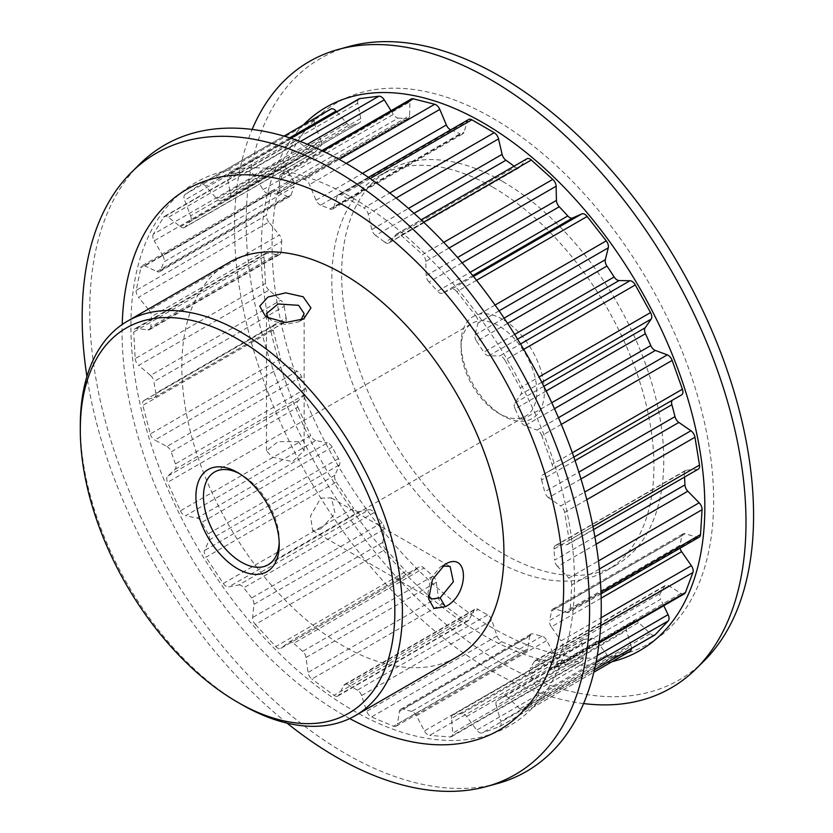 <?xml version="1.0" encoding="UTF-8"?>
<svg xmlns="http://www.w3.org/2000/svg" width="833" height="833" viewBox="0 0 833 833"><rect width="100%" height="100%" fill="white"/><g stroke="black" fill="none" stroke-linecap="round" stroke-linejoin="round"><path stroke-width="0.62" stroke-dasharray="4.17 3.12" d="M442.583 565.982L440.188 567.086L430.703 578.55L427.985 592.669L428.526 595.335M268.32 317.852L271.985 320.695L285.292 324.474L298.62 321.882L300.775 320.351M432.983 576.113L302.681 651.344A6.425 3.707 60 0 1 306.034 657.518L308.012 672.481A6.425 3.707 -120 0 0 311.875 679.051L442.177 603.831A6.425 3.707 60 0 1 438.304 597.251L436.336 582.288A6.425 3.707 -120 0 0 432.983 576.113A285.834 165.028 60 0 1 424.039 568.054A6.425 3.707 -120 0 0 422.706 567.065A6.425 3.707 -120 0 0 419.499 566.742A6.425 3.707 -120 0 0 419.259 566.898L288.957 642.128L281.054 648.189L411.356 572.969L419.259 566.898M288.957 642.128A6.425 3.707 60 0 1 289.197 641.972A6.425 3.707 60 0 1 292.404 642.285A6.425 3.707 60 0 1 293.737 643.284L424.039 568.054M507.589 323.412L476.643 341.28A6.425 3.707 60 0 1 475.018 334.918L477.986 323.037A6.425 3.707 -120 0 0 478.121 321.84A6.425 3.707 -120 0 0 475.935 316.092L495.062 305.055M382.003 522.707L251.701 597.938A6.425 3.707 60 0 1 253.95 604.352L252.618 617.513A6.425 3.707 -120 0 0 255.325 624.458L385.627 549.239A6.425 3.707 60 0 1 382.92 542.283L384.252 529.122A6.425 3.707 -120 0 0 382.003 522.707A285.834 165.028 60 0 1 374.069 512.555A6.425 3.707 -120 0 0 371.612 510.306A6.425 3.707 -120 0 0 369.092 509.734L238.79 584.964L228.7 586.911L359.002 511.681L369.092 509.734M238.79 584.964A6.425 3.707 60 0 1 241.31 585.537A6.425 3.707 60 0 1 243.767 587.775L374.069 512.555M546.167 391.021L515.127 408.941A6.425 3.707 60 0 1 514.836 403.037L520.854 394.363A6.425 3.707 -120 0 0 521.458 392.104A6.425 3.707 -120 0 0 520.24 387.814L539.045 376.953M575.062 460.607L541.565 479.954A6.425 3.707 60 0 1 542.595 474.966L551.269 470.114A6.425 3.707 -120 0 0 551.29 470.093A6.425 3.707 -120 0 0 552.623 467.157A6.425 3.707 -120 0 0 552.112 464.45L572.323 452.777M338.521 458.629L208.219 533.859A6.425 3.707 60 0 1 209.177 540.055L204.647 550.426A6.425 3.707 -120 0 0 205.99 557.235L336.293 482.005A6.425 3.707 60 0 1 334.949 475.195L339.479 464.824A6.425 3.707 -120 0 0 338.521 458.629A285.834 165.028 60 0 1 332.18 447.134A6.425 3.707 -120 0 0 328.785 443.416A6.425 3.707 -120 0 0 327.379 442.864L197.077 518.095L185.54 515.773L315.842 440.542L327.379 442.864M197.077 518.095A6.425 3.707 60 0 1 198.483 518.647A6.425 3.707 60 0 1 201.878 522.364L332.18 447.134M305.753 388.647L175.451 463.877A6.425 3.707 60 0 1 175.065 469.375L167.662 476.195A6.425 3.707 -120 0 0 167.548 482.359L297.85 407.139A6.425 3.707 60 0 1 297.964 400.965L305.367 394.144A6.425 3.707 -120 0 0 305.753 388.647A285.834 165.028 60 0 1 301.473 376.651A6.425 3.707 -120 0 0 297.391 371.351A6.425 3.707 -120 0 0 297.204 371.247L166.902 446.478L154.782 440.063L285.084 364.833L297.204 371.247M166.902 446.478A6.425 3.707 60 0 1 167.089 446.582A6.425 3.707 60 0 1 171.171 451.882L301.473 376.651M654.832 634.975A6.425 3.707 60 0 1 651.614 634.663A6.425 3.707 60 0 1 650.209 633.59L638.672 622.584A6.425 3.707 -120 0 0 637.266 621.512A6.425 3.707 -120 0 0 634.048 621.199A6.425 3.707 -120 0 0 633.871 621.314A285.834 165.028 60 0 1 627.53 625.489A6.425 3.707 -120 0 0 626.562 630.571L496.26 705.79L500.8 721.409L631.102 646.179L626.562 630.571M633.871 621.314L503.569 696.544A6.425 3.707 60 0 1 503.746 696.43A6.425 3.707 60 0 1 506.964 696.742A6.425 3.707 60 0 1 508.369 697.815L519.907 708.821A6.425 3.707 -120 0 0 521.312 709.883A6.425 3.707 -120 0 0 524.53 710.205A6.425 3.707 -120 0 0 525.029 709.81L594.45 669.732M542.012 636.173L411.71 711.392A6.425 3.707 60 0 1 413.033 711.934A6.425 3.707 60 0 1 416.49 715.755L424.393 730.947A6.425 3.707 -120 0 0 427.839 734.768A6.425 3.707 -120 0 0 429.651 735.383L559.953 660.153A6.425 3.707 60 0 1 558.141 659.538A6.425 3.707 60 0 1 554.695 655.717L546.781 640.525A6.425 3.707 -120 0 0 543.335 636.704A6.425 3.707 -120 0 0 542.012 636.173A285.834 165.028 60 0 1 533.068 633.903A6.425 3.707 -120 0 0 530.975 634.069A6.425 3.707 -120 0 0 529.705 636.193L399.403 711.424L397.435 724.106L527.737 648.876L529.705 636.193M487.669 614.889L357.367 690.12A6.425 3.707 60 0 1 357.472 690.182A6.425 3.707 60 0 1 361.595 695.586L366.718 711.247A6.425 3.707 -120 0 0 371.456 716.963L501.758 641.733A6.425 3.707 60 0 1 497.02 636.016L491.886 620.356A6.425 3.707 -120 0 0 487.774 614.952A6.425 3.707 -120 0 0 487.669 614.889A285.834 165.028 60 0 1 478.381 609.527A6.425 3.707 -120 0 0 478.277 609.464A6.425 3.707 -120 0 0 475.06 609.152A6.425 3.707 -120 0 0 474.154 610.12L343.852 685.351L338.729 695.086L469.031 619.856L474.154 610.12M343.852 685.351A6.425 3.707 60 0 1 344.758 684.382A6.425 3.707 60 0 1 347.975 684.695A6.425 3.707 60 0 1 348.079 684.757L478.381 609.527M423.633 222.182L401.006 235.25A6.425 3.707 -120 0 0 399.778 234.344A6.425 3.707 -120 0 0 396.56 234.031A6.425 3.707 -120 0 0 395.956 234.542L389.375 242.518A6.425 3.707 60 0 1 388.772 243.038A6.425 3.707 60 0 1 384.836 242.236L515.138 167.006A6.425 3.707 -120 0 0 519.074 167.808A6.425 3.707 -120 0 0 519.677 167.287L526.258 159.311A6.425 3.707 60 0 1 526.862 158.801M153.334 234.208A6.425 3.707 -120 0 0 152.824 236.333A6.425 3.707 -120 0 0 154.178 240.852L284.48 165.632A6.425 3.707 60 0 1 283.126 161.102A6.425 3.707 60 0 1 283.636 158.988L153.334 234.208L163.601 217.257L293.903 142.026L283.636 158.988M591.982 638.359L461.68 713.589A6.425 3.707 60 0 1 464.127 714.183A6.425 3.707 60 0 1 466.647 716.515L476.747 730.114A6.425 3.707 -120 0 0 482.14 732.936L612.442 657.706A6.425 3.707 60 0 1 607.049 654.884L596.949 641.285A6.425 3.707 -120 0 0 594.429 638.953A6.425 3.707 -120 0 0 591.982 638.359A285.834 165.028 60 0 1 584.048 639.359A6.425 3.707 -120 0 0 583.1 639.64A6.425 3.707 -120 0 0 581.798 643.18L451.496 718.41L452.829 733.102L583.131 657.872L581.798 643.18M684.372 593.825A6.425 3.707 60 0 1 680.967 593.398L668.847 585.818A6.425 3.707 -120 0 0 668.649 585.703A6.425 3.707 -120 0 0 665.442 585.38A6.425 3.707 -120 0 0 664.567 586.286A285.834 165.028 60 0 1 660.298 593.335A6.425 3.707 -120 0 0 660.684 599.291L530.382 674.511L537.785 689.891L597.282 655.54M664.567 586.286L534.265 661.517A6.425 3.707 60 0 1 535.14 660.611A6.425 3.707 60 0 1 538.347 660.933A6.425 3.707 60 0 1 538.545 661.038L550.665 668.628A6.425 3.707 -120 0 0 554.07 669.055A6.425 3.707 -120 0 0 555.132 667.722L599.187 642.295M502.716 319.403A58.924 34.018 -120 0 0 461.055 343.456A58.924 34.018 -120 0 0 502.716 415.625L502.716 415.625A58.924 34.018 -120 0 0 544.386 391.572A58.924 34.018 -120 0 0 502.716 319.403M498.936 413.439L502.716 415.625L498.936 413.439A53.572 30.925 60 0 1 461.055 347.83A53.572 30.925 60 0 1 472.144 323.308A53.572 30.925 60 0 1 498.936 325.963A53.572 30.925 60 0 1 533.922 373.163A53.572 30.925 60 0 1 525.717 416.094A53.572 30.925 60 0 1 498.936 413.439M279.19 542.387A53.572 30.925 -120 0 0 279.242 540.273A53.572 30.925 -120 0 0 241.362 474.675L237.572 472.488L241.362 474.675A53.572 30.925 -120 0 0 239.508 473.654M298.62 441.615L278.118 441.615L266.466 450.674L271.985 456.994L292.466 461.721L304.128 450.674L298.62 441.615M320.757 528.893L335.126 513.524L331.409 497.915L320.757 498.134L310.532 515.887L312.573 530.538L320.757 528.893M502.716 181.542A227.773 131.499 60 0 1 651.521 382.253A227.773 131.499 60 0 1 616.607 564.774A227.773 131.499 60 0 1 502.716 553.487A227.773 131.499 60 0 1 353.921 352.776A227.773 131.499 60 0 1 388.834 170.255A227.773 131.499 60 0 1 502.716 181.542M492.876 187.227A227.773 131.499 60 0 1 641.67 387.939A227.773 131.499 60 0 1 606.757 570.459A227.773 131.499 60 0 1 492.876 559.172A227.773 131.499 60 0 1 344.071 358.461A227.773 131.499 60 0 1 378.984 175.94A227.773 131.499 60 0 1 492.876 187.227M228.992 262.541A227.773 131.499 -120 0 0 194.079 445.061A227.773 131.499 -120 0 0 342.873 645.773A227.773 131.499 -120 0 0 456.755 657.06M704.187 660.788A358.794 207.146 60 0 1 499.873 662.11A358.794 207.146 60 0 1 258.824 321.382A358.794 207.146 60 0 1 349.475 46.398M492.876 628.134A312.229 180.272 60 0 1 272.089 245.735A312.229 180.272 60 0 1 492.876 118.265A312.229 180.272 60 0 1 713.652 500.664A312.229 180.272 60 0 1 492.876 628.134M583.61 703.562A361.689 208.823 60 0 1 490.241 670.044A361.689 208.823 60 0 1 252.139 129.438M611.974 661.735A313.697 181.115 60 0 1 483.025 635.017A313.697 181.115 60 0 1 285.448 381.233A313.697 181.115 60 0 1 303.41 124.898M352.723 197.983A313.697 181.115 60 0 1 574.541 582.173A313.697 181.115 60 0 1 352.723 710.247A313.697 181.115 60 0 1 130.906 326.047A313.697 181.115 60 0 1 352.723 197.983M497.114 783.645A361.689 208.823 60 0 1 345.508 753.594A361.689 208.823 60 0 1 117.266 459.764A361.689 208.823 60 0 1 139.538 164.299M287.031 723.117A358.794 207.146 60 0 1 86.913 376.495M349.714 718.567A312.229 180.272 60 0 1 342.873 714.735A312.229 180.272 60 0 1 122.201 324.495M476.643 341.28A285.834 165.028 60 0 1 483.848 352.213L514.648 334.418M391.021 110.695L393.343 114.402A6.425 3.707 -120 0 0 398.257 118.078L267.955 193.308A285.834 165.028 60 0 1 276.483 193.954L406.775 118.723A6.425 3.707 -120 0 0 408.274 118.442A6.425 3.707 -120 0 0 409.607 115.631L279.305 190.861L279.628 177.044L409.93 101.813L409.607 115.631M398.257 118.078A285.834 165.028 60 0 1 406.775 118.723M461.68 713.589A285.834 165.028 60 0 1 453.746 714.579L584.048 639.359M293.903 142.026A6.425 3.707 60 0 1 294.726 141.204A6.425 3.707 60 0 1 298.745 142.068L310.688 151.45A6.425 3.707 -120 0 0 314.707 152.324A6.425 3.707 -120 0 0 315.259 151.856L184.968 227.086A285.834 165.028 60 0 1 190.32 221.422L320.622 146.192A6.425 3.707 -120 0 0 320.913 140.621L190.611 215.851L184.582 200.212L314.884 124.981L320.913 140.621M315.259 151.856A285.834 165.028 60 0 1 320.622 146.192M698.262 469.156A6.425 3.707 60 0 1 697.252 469.448L686.631 470.093A6.425 3.707 -120 0 0 685.611 470.385A6.425 3.707 -120 0 0 684.299 473.821A285.834 165.028 60 0 1 684.528 477.08M684.299 473.821L553.997 549.051A285.834 165.028 60 0 1 554.632 560.109L594.908 536.858M699.21 537.15A6.425 3.707 60 0 1 697.044 537.295L685.236 533.693A6.425 3.707 -120 0 0 683.06 533.838A6.425 3.707 -120 0 0 681.81 535.869A285.834 165.028 60 0 1 679.915 545.282A6.425 3.707 -120 0 0 680.04 548.229M681.81 535.869L551.508 611.099A285.834 165.028 60 0 1 549.613 620.512L679.915 545.282M336.667 111.737L346.965 123.451A6.425 3.707 -120 0 0 351.901 125.575L221.599 200.805A285.834 165.028 60 0 1 228.804 198.192L359.106 122.961A6.425 3.707 -120 0 0 359.533 122.774A6.425 3.707 -120 0 0 360.731 118.473L230.429 193.704L227.461 178.408L357.763 103.177L360.731 118.473M351.901 125.575A285.834 165.028 60 0 1 359.106 122.961M155.833 393.166A6.425 3.707 60 0 1 154.615 397.362A6.425 3.707 60 0 1 154.115 397.57L144.401 400.329A6.425 3.707 -120 0 0 143.901 400.538A6.425 3.707 -120 0 0 142.828 405.39L273.13 330.17A6.425 3.707 60 0 1 274.203 325.318A6.425 3.707 60 0 1 274.692 325.109L284.417 322.34A6.425 3.707 -120 0 0 284.917 322.132A6.425 3.707 -120 0 0 286.125 317.935L155.833 393.166A285.834 165.028 60 0 1 153.938 381.566L284.24 306.336A6.425 3.707 -120 0 0 280.815 300.203L150.513 375.433L138.705 365.395L269.007 290.165L280.815 300.203M286.125 317.935A285.834 165.028 60 0 1 284.24 306.336M514.065 166.184A285.834 165.028 60 0 1 515.138 167.006M414.011 213.3L375.631 235.458A285.834 165.028 60 0 1 384.836 242.236M208.219 533.859A285.834 165.028 60 0 1 201.878 522.364M357.367 690.12A285.834 165.028 60 0 1 348.079 684.757M160.769 270.204A6.425 3.707 60 0 1 159.665 271.641A6.425 3.707 60 0 1 156.885 271.548L144.807 265.904A6.425 3.707 -120 0 0 142.016 265.81A6.425 3.707 -120 0 0 140.787 267.737L271.089 192.506A6.425 3.707 60 0 1 272.318 190.58A6.425 3.707 60 0 1 275.109 190.674L287.187 196.317A6.425 3.707 -120 0 0 289.967 196.411A6.425 3.707 -120 0 0 291.071 194.984L160.769 270.204A285.834 165.028 60 0 1 163.882 261.895L294.184 186.665A6.425 3.707 -120 0 0 293.122 180.449L162.82 255.679L154.178 240.852M291.071 194.984A285.834 165.028 60 0 1 294.184 186.665M450.715 129.844A6.425 3.707 -120 0 0 450.903 129.927L320.611 205.147A285.834 165.028 60 0 1 329.806 209L460.108 133.769A6.425 3.707 -120 0 0 462.804 133.832A6.425 3.707 -120 0 0 463.939 132.322L333.637 207.552L337.219 196.234L467.521 121.004L463.939 132.322M450.903 129.927A285.834 165.028 60 0 1 460.108 133.769M534.265 661.517A285.834 165.028 60 0 1 529.996 668.566L660.298 593.335M411.71 711.392A285.834 165.028 60 0 1 402.766 709.122L533.068 633.903M541.565 479.954A285.834 165.028 60 0 1 544.678 491.855L578.852 472.124M302.681 651.344A285.834 165.028 60 0 1 293.737 643.284M150.815 326.973A6.425 3.707 60 0 1 149.482 329.681A6.425 3.707 60 0 1 147.91 329.951L136.581 328.452A6.425 3.707 -120 0 0 135.008 328.733A6.425 3.707 -120 0 0 133.686 332.034L263.988 256.814A6.425 3.707 60 0 1 265.31 253.503A6.425 3.707 60 0 1 266.883 253.232L278.212 254.721A6.425 3.707 -120 0 0 279.784 254.45A6.425 3.707 -120 0 0 281.117 251.743L150.815 326.973A285.834 165.028 60 0 1 151.45 316.634L281.741 241.403A6.425 3.707 -120 0 0 279.419 234.989L149.117 310.22L138.497 297.308L268.799 222.088L279.419 234.989M281.117 251.743A285.834 165.028 60 0 1 281.741 241.403M175.451 463.877A285.834 165.028 60 0 1 171.171 451.882M503.569 696.544A285.834 165.028 60 0 1 497.228 700.72L627.53 625.489M515.127 408.941A285.834 165.028 60 0 1 520.479 420.8L551.758 402.735M462.159 262.822L428.964 281.991A285.834 165.028 60 0 1 437.481 291.175L470.124 272.339M600.666 625.781L562.608 647.751L555.132 667.722M562.608 647.751A6.425 3.707 -120 0 0 561.046 640.889L601.051 617.784M601.176 598.115L551.321 626.895L561.046 640.889M551.321 626.895A6.425 3.707 60 0 1 549.613 620.512M551.508 611.099A6.425 3.707 60 0 1 552.758 609.069A6.425 3.707 60 0 1 554.934 608.923L566.742 612.526A6.425 3.707 -120 0 0 568.918 612.38A6.425 3.707 -120 0 0 570.23 609.787L600.989 592.034M599.375 569.012L571.761 584.953L570.23 609.787M571.761 584.953A6.425 3.707 -120 0 0 568.856 578.029L598.479 560.921M596.136 544.168L557.537 566.45L568.856 578.029M557.537 566.45A6.425 3.707 60 0 1 554.632 560.109M553.997 549.051A6.425 3.707 60 0 1 555.309 545.615A6.425 3.707 60 0 1 556.329 545.323L566.95 544.678A6.425 3.707 -120 0 0 567.96 544.376A6.425 3.707 -120 0 0 569.199 540.315L592.971 526.591M586.796 499.675L564.659 512.462L569.199 540.315M564.659 512.462A6.425 3.707 -120 0 0 560.64 505.985L584.766 492.053M580.976 478.965L548.562 497.676L560.64 505.985M548.562 497.676A6.425 3.707 60 0 1 544.678 491.855M681.571 394.884L542.595 474.966A6.425 3.707 60 0 1 542.616 474.956L672.918 399.725A6.425 3.707 -120 0 0 672.897 399.736A6.425 3.707 -120 0 0 672.314 400.225M561.317 424.393L541.846 435.628L552.112 464.45M541.846 435.628A6.425 3.707 -120 0 0 537.004 430.088L558.464 417.697M554.486 408.691L525.061 425.673L537.004 430.088M525.061 425.673A6.425 3.707 60 0 1 520.479 420.8M523.728 349.36L504.996 360.179L520.24 387.814M504.996 360.179A6.425 3.707 -120 0 0 499.696 355.972L520.51 343.956M517.585 339.156L488.773 355.785L499.696 355.972M488.773 355.785A6.425 3.707 60 0 1 483.848 352.213M476.549 280.325L456.859 291.685L475.935 316.092M456.859 291.685A6.425 3.707 -120 0 0 451.486 289.145L473.467 276.452M472.8 275.629L442.406 293.185L451.486 289.145M442.406 293.185A6.425 3.707 60 0 1 437.481 291.175M428.964 281.991A6.425 3.707 60 0 1 426.132 275.629L457.556 257.491M449.049 248.026L425.809 261.437L426.132 275.629M425.809 261.437A6.425 3.707 -120 0 0 422.498 254.606L443.75 242.341M401.006 235.25L422.498 254.606M375.631 235.458A6.425 3.707 60 0 1 371.81 229.585L368.228 214.133A6.425 3.707 -120 0 0 363.886 207.927L389.782 192.975M370.133 178.543L341.561 195.037L363.886 207.927M341.561 195.037A6.425 3.707 -120 0 0 338.344 194.724A6.425 3.707 -120 0 0 337.219 196.234M333.637 207.552A6.425 3.707 60 0 1 332.502 209.062A6.425 3.707 60 0 1 329.806 209M320.611 205.147A6.425 3.707 60 0 1 316.061 200.191L309.491 184.624A6.425 3.707 -120 0 0 304.441 179.501L339.218 159.415M322.819 151.023L282.949 174.045L304.441 179.501M282.949 174.045A6.425 3.707 -120 0 0 280.96 174.243A6.425 3.707 -120 0 0 279.628 177.044M279.305 190.861A6.425 3.707 60 0 1 277.983 193.662A6.425 3.707 60 0 1 276.483 193.954M267.955 193.308A6.425 3.707 60 0 1 263.041 189.632L253.95 175.097A6.425 3.707 -120 0 0 248.578 171.442L300.38 141.537M291.05 138.288L229.512 173.816L248.578 171.442M229.512 173.816A6.425 3.707 -120 0 0 228.659 174.097A6.425 3.707 -120 0 0 227.461 178.408M230.429 193.704A6.425 3.707 60 0 1 229.231 198.004A6.425 3.707 60 0 1 228.804 198.192M221.599 200.805A6.425 3.707 60 0 1 216.663 198.681L205.751 186.269A6.425 3.707 -120 0 0 200.555 184.28A6.425 3.707 -120 0 0 200.441 184.343L283.991 136.112L200.555 184.28M314.884 124.981A6.425 3.707 60 0 1 315.509 119.161L185.207 194.381L200.441 184.343M185.207 194.381A6.425 3.707 -120 0 0 184.582 200.212M190.611 215.851A6.425 3.707 60 0 1 190.32 221.422M184.968 227.086A6.425 3.707 60 0 1 184.405 227.544A6.425 3.707 60 0 1 180.386 226.68L168.443 217.298A6.425 3.707 -120 0 0 164.424 216.434A6.425 3.707 -120 0 0 163.601 217.257M162.82 255.679A6.425 3.707 60 0 1 163.882 261.895M268.799 222.088A6.425 3.707 60 0 1 266.539 215.122L136.248 290.353L140.787 267.737M136.248 290.353A6.425 3.707 -120 0 0 138.497 297.308M149.117 310.22A6.425 3.707 60 0 1 151.45 316.634M269.007 290.165A6.425 3.707 60 0 1 265.508 283.407L135.206 358.627L133.686 332.034M135.206 358.627A6.425 3.707 -120 0 0 138.705 365.395M150.513 375.433A6.425 3.707 60 0 1 153.938 381.566M285.084 364.833A6.425 3.707 60 0 1 280.606 358.763L150.304 433.993L142.828 405.39M150.304 433.993A6.425 3.707 -120 0 0 154.782 440.063M315.842 440.542A6.425 3.707 60 0 1 310.719 435.628L180.417 510.848L167.548 482.359M180.417 510.848A6.425 3.707 -120 0 0 185.54 515.773M359.002 511.681A6.425 3.707 60 0 1 353.609 508.276L223.306 583.496L205.99 557.235M223.306 583.496A6.425 3.707 -120 0 0 228.7 586.911M251.701 597.938A285.834 165.028 60 0 1 243.767 587.775M411.356 572.969A6.425 3.707 60 0 1 411.117 573.125A6.425 3.707 60 0 1 406.098 571.323L275.796 646.554L255.325 624.458M275.796 646.554A6.425 3.707 -120 0 0 280.815 648.355A6.425 3.707 -120 0 0 281.054 648.189M469.031 619.856A6.425 3.707 60 0 1 468.125 620.824A6.425 3.707 60 0 1 464.293 620.106L333.991 695.336L311.875 679.051M333.991 695.336A6.425 3.707 -120 0 0 337.823 696.055A6.425 3.707 -120 0 0 338.729 695.086M527.737 648.876A6.425 3.707 60 0 1 526.466 651A6.425 3.707 60 0 1 523.874 650.99L393.572 726.22L371.456 716.963M393.572 726.22A6.425 3.707 -120 0 0 396.164 726.23A6.425 3.707 -120 0 0 397.435 724.106M399.403 711.424A6.425 3.707 60 0 1 400.673 709.3A6.425 3.707 60 0 1 402.766 709.122M583.131 657.872A6.425 3.707 60 0 1 581.83 661.412A6.425 3.707 60 0 1 580.424 661.704L450.122 736.934L429.651 735.383M450.122 736.934A6.425 3.707 -120 0 0 451.528 736.643A6.425 3.707 -120 0 0 452.829 733.102M451.496 718.41A6.425 3.707 60 0 1 452.798 714.87A6.425 3.707 60 0 1 453.746 714.579M630.102 651.271A6.425 3.707 60 0 1 629.748 651.437L499.456 726.668L482.14 732.936M499.456 726.668A6.425 3.707 -120 0 0 499.8 726.501A6.425 3.707 -120 0 0 500.8 721.409M496.26 705.79A6.425 3.707 60 0 1 497.228 700.72M595.97 662.662L537.899 696.18L525.029 709.81M537.899 696.18A6.425 3.707 -120 0 0 537.785 689.891M530.382 674.511A6.425 3.707 60 0 1 529.996 668.566M663.776 605.716L660.684 599.291M631.102 646.179A6.425 3.707 60 0 1 631.424 648.49M612.442 657.706L629.748 651.437M559.953 660.153L580.424 661.704M501.758 641.733L523.874 650.99M442.177 603.831L464.293 620.106M385.627 549.239L406.098 571.323M336.293 482.005L353.609 508.276M297.85 407.139L310.719 435.628M273.13 330.17L280.606 358.763M263.988 256.814L265.508 283.407M271.089 192.506L266.539 215.122M284.48 165.632L293.122 180.449M330.743 109.113L315.509 119.161M357.763 103.177A6.425 3.707 60 0 1 358.961 98.877M409.93 101.813A6.425 3.707 60 0 1 411.263 99.012M467.521 121.004A6.425 3.707 60 0 1 468.646 119.494M241.351 704.385A227.773 131.499 60 0 1 80.301 425.424M445.301 564.128L440.188 567.086L445.301 564.128M267.455 317.363L271.985 320.695M499.113 310.844L477.986 323.037M541.794 382.274L520.854 394.363M551.29 470.093L573.843 457.078L551.269 470.114M650.209 633.59L519.907 708.821M554.695 655.717L424.393 730.947M395.956 234.542L526.258 159.311M508.369 697.815L638.672 622.584M416.49 715.755L546.781 640.525M466.647 716.515L596.949 641.285M361.595 695.586L491.886 620.356M538.545 661.038L668.847 585.818M396.123 198.025L368.228 214.133M371.81 229.585L408.482 208.406M514.836 403.037L543.824 386.304M253.95 604.352L384.252 529.122M382.92 542.283L252.618 617.513M175.065 469.375L305.367 394.144M297.964 400.965L167.662 476.195M147.91 329.951L278.212 254.721M266.883 253.232L136.581 328.452M438.304 597.251L308.012 672.481M306.034 657.518L436.336 582.288M680.967 593.398L550.665 668.628M316.061 200.191L362.47 173.399M346.257 163.393L309.491 184.624M156.885 271.548L287.187 196.317M275.109 190.674L144.807 265.904M497.02 636.016L366.718 711.247M209.177 540.055L339.479 464.824M334.949 475.195L204.647 550.426M519.677 167.287L389.375 242.518M154.115 397.57L284.417 322.34M274.692 325.109L144.401 400.329M216.663 198.681L346.965 123.451M289.634 137.83L205.751 186.269M554.934 608.923L685.236 533.693M697.044 537.295L566.742 612.526M556.329 545.323L686.631 470.093M697.252 469.448L566.95 544.678M180.386 226.68L310.688 151.45M298.745 142.068L168.443 217.298M607.049 654.884L476.747 730.114M263.041 189.632L393.343 114.402M307.387 144.244L253.95 175.097M475.018 334.918L504.09 318.133M428.651 599L427.985 592.669M303.733 318.924L298.62 321.882M396.56 234.031L421.144 219.839M461.055 347.83L461.055 343.456M266.466 450.674L266.466 313.604M331.409 497.915L450.112 566.45M214.581 472.019L472.144 323.308M616.607 564.774L606.757 570.459M388.834 170.255L378.984 175.94M268.143 564.795L525.717 416.094M312.573 530.538L431.275 599.073M304.128 450.674L304.128 313.604M279.242 540.273L279.242 544.647M265.206 315.915L270.361 319.653M535.14 660.611L665.442 585.38M338.344 194.724L368.405 177.367M555.309 545.615L685.611 470.385M332.502 209.062L462.804 133.832M503.746 696.43L634.048 621.199M280.96 174.243L321.913 150.596M552.758 609.069L683.06 533.838M277.983 193.662L408.274 118.442M228.659 174.097L290.811 138.216M396.164 726.23L526.466 651M229.231 198.004L359.533 122.774M451.528 736.643L581.83 661.412M499.8 726.501L593.856 672.2M184.405 227.544L314.707 152.324M294.726 141.204L164.424 216.434M159.665 271.641L289.967 196.411M272.318 190.58L142.016 265.81M344.758 684.382L475.06 609.152M400.673 709.3L530.975 634.069M149.482 329.681L279.784 254.45M265.31 253.503L135.008 328.733M452.798 714.87L583.1 639.64M154.615 397.362L284.917 322.132M594.418 669.857L524.53 710.205M274.203 325.318L143.901 400.538M599.094 643.066L554.07 669.055M601.051 593.825L568.918 612.38M593.565 529.601L567.96 544.376M280.815 648.355L411.117 573.125M289.197 641.972L419.499 566.742M388.772 243.038L519.074 167.808M337.823 696.055L468.125 620.824"/><path stroke-width="1.25" d="M445.28 606.716L433.993 608.475L428.651 599L432.494 579.456L445.301 564.128C469.458 550.207 469.5 595.366 445.28 606.716L440.168 597.855L453.371 581.736L450.112 566.45L442.583 565.982M428.526 595.335L431.275 599.073L440.188 597.844M303.16 296.777L310.948 307.918L303.733 318.924L285.709 322.486L267.455 317.363L265.217 315.915L259.729 306.117L268.059 296.996L285.688 292.841L303.16 296.777M300.775 320.351L304.128 313.604L298.631 305.326L278.087 303.972L266.466 313.604L268.32 317.852M495.062 305.055L606.237 240.862A6.425 3.707 60 0 1 608.423 246.61A6.425 3.707 60 0 1 608.277 247.807L605.32 259.688A6.425 3.707 -120 0 0 606.945 266.05A285.834 165.028 60 0 1 614.15 276.983A6.425 3.707 -120 0 0 619.075 280.554L517.585 339.156M539.045 376.953L650.531 312.583A6.425 3.707 60 0 1 651.76 316.873A6.425 3.707 60 0 1 651.156 319.133L645.138 327.817A6.425 3.707 -120 0 0 645.429 333.71A285.834 165.028 60 0 1 650.781 345.57A6.425 3.707 -120 0 0 655.363 350.454L554.486 408.691M572.323 452.777L682.414 389.219A6.425 3.707 60 0 1 682.925 391.926A6.425 3.707 60 0 1 681.592 394.873A6.425 3.707 60 0 1 681.571 394.884L573.843 457.078L681.592 394.873M421.144 219.839L526.862 158.801A6.425 3.707 60 0 1 530.08 159.113A6.425 3.707 60 0 1 531.308 160.019L423.633 222.182M241.362 704.385L237.572 702.198A222.411 128.407 -120 0 0 394.842 611.391A222.411 128.407 -120 0 0 237.572 338.989A222.411 128.407 -120 0 0 80.301 429.797A222.411 128.407 -120 0 0 237.572 702.198L241.362 704.385A227.773 131.499 60 0 1 241.351 704.385A227.773 131.499 60 0 0 355.243 715.662L456.755 657.06A227.773 131.499 -120 0 0 491.668 474.539A227.773 131.499 -120 0 0 342.873 273.828A227.773 131.499 -120 0 0 228.992 262.541L127.48 321.153A227.773 131.499 60 0 1 241.362 332.429A227.773 131.499 60 0 1 390.156 533.151A227.773 131.499 60 0 1 355.243 715.662M237.572 568.71A58.924 34.018 60 0 1 195.911 496.541A58.924 34.018 60 0 1 237.572 472.488L237.572 472.488A58.924 34.018 60 0 1 279.242 544.647A58.924 34.018 60 0 1 237.572 568.71M239.508 473.654A53.572 30.925 -120 0 0 214.581 472.019A53.572 30.925 -120 0 0 206.365 514.94A53.572 30.925 -120 0 0 241.362 562.15A53.572 30.925 -120 0 0 268.143 564.795A53.572 30.925 -120 0 0 279.19 542.387M252.139 129.438A361.689 208.823 60 0 1 338.625 49.355L349.475 46.398A358.794 207.146 60 0 1 499.873 76.199A358.794 207.146 60 0 1 726.282 367.686A358.794 207.146 60 0 1 704.187 660.788L696.211 668.701A361.689 208.823 60 0 1 583.61 703.562M338.625 49.355A361.689 208.823 60 0 1 490.241 79.406A361.689 208.823 60 0 1 718.473 373.236A361.689 208.823 60 0 1 696.211 668.701M303.41 124.898A313.697 181.115 60 0 1 483.025 122.753A313.697 181.115 60 0 1 694.253 422.654A313.697 181.115 60 0 1 611.974 661.735M86.913 376.495A358.794 207.146 60 0 1 131.552 172.212L139.538 164.299A361.689 208.823 60 0 1 345.508 162.956A361.689 208.823 60 0 1 588.494 506.443A361.689 208.823 60 0 1 497.114 783.645L486.264 786.602A358.794 207.146 60 0 1 335.876 756.801A358.794 207.146 60 0 1 287.031 723.117M131.552 172.212A358.794 207.146 60 0 1 335.876 170.89A358.794 207.146 60 0 1 576.915 511.618A358.794 207.146 60 0 1 486.264 786.602M122.201 324.495A312.229 180.272 60 0 1 342.873 204.866A312.229 180.272 60 0 1 563.629 583.298A312.229 180.272 60 0 1 349.714 718.567M684.528 477.08A285.834 165.028 60 0 1 684.934 484.889A6.425 3.707 -120 0 0 687.839 491.22L596.136 544.168M389.782 192.975L494.188 132.697A6.425 3.707 60 0 1 498.53 138.903L502.112 154.355A6.425 3.707 -120 0 0 505.933 160.228A285.834 165.028 60 0 1 514.065 166.184M672.314 400.225A6.425 3.707 -120 0 0 671.867 404.723A285.834 165.028 60 0 1 674.98 416.625A6.425 3.707 -120 0 0 678.864 422.456L580.976 478.965M457.556 257.491L556.434 200.399A6.425 3.707 -120 0 0 559.266 206.761A285.834 165.028 60 0 1 567.783 215.955A6.425 3.707 -120 0 0 572.708 217.954L472.8 275.629M597.282 655.54L668.087 614.66L663.776 605.716M668.087 614.66A6.425 3.707 60 0 1 668.201 620.96L595.97 662.662M594.45 669.732L655.332 634.579L668.201 620.96M655.332 634.579A6.425 3.707 60 0 1 654.832 634.975L594.418 669.857M631.424 648.49A6.425 3.707 60 0 1 630.102 651.271L593.856 672.2M330.857 109.05L283.98 136.112L330.743 109.113A6.425 3.707 60 0 1 330.857 109.05A6.425 3.707 60 0 1 336.053 111.039L336.667 111.737M290.811 138.216L358.961 98.877A6.425 3.707 60 0 1 359.814 98.596L291.05 138.288M300.38 141.537L378.88 96.212L359.814 98.596M378.88 96.212A6.425 3.707 60 0 1 384.252 99.866L391.021 110.695M321.913 150.596L411.263 99.012A6.425 3.707 60 0 1 413.251 98.815L322.819 151.023M339.218 159.415L434.743 104.271L413.251 98.815M434.743 104.271A6.425 3.707 60 0 1 439.793 109.394L446.363 124.96A6.425 3.707 -120 0 0 450.715 129.844M368.405 177.367L468.646 119.494A6.425 3.707 60 0 1 471.863 119.806L370.133 178.543M494.188 132.697L471.863 119.806M443.75 242.341L552.8 179.387L531.308 160.019M552.8 179.387A6.425 3.707 60 0 1 556.111 186.217L449.049 248.026M556.434 200.399L556.111 186.217M473.467 276.452L581.788 213.914L572.708 217.954M581.788 213.914A6.425 3.707 60 0 1 587.161 216.465L476.549 280.325M606.237 240.862L587.161 216.465M520.51 343.956L629.998 280.742L619.075 280.554M629.998 280.742A6.425 3.707 60 0 1 635.298 284.948L523.728 349.36M650.531 312.583L635.298 284.948M558.464 417.697L667.306 354.858L655.363 350.454M667.306 354.858A6.425 3.707 60 0 1 672.148 360.408L561.317 424.393M682.414 389.219L672.148 360.408M584.766 492.053L690.942 430.755L678.864 422.456M690.942 430.755A6.425 3.707 60 0 1 694.961 437.231L586.796 499.675M592.971 526.591L699.501 465.085L694.961 437.231M699.501 465.085A6.425 3.707 60 0 1 698.262 469.156L593.565 529.601M598.479 560.921L699.158 502.799L687.839 491.22M699.158 502.799A6.425 3.707 60 0 1 702.063 509.723L599.375 569.012M600.989 592.034L700.532 534.567L702.063 509.723M700.532 534.567A6.425 3.707 60 0 1 699.21 537.15L601.051 593.825M680.04 548.229A6.425 3.707 -120 0 0 681.623 551.665L601.176 598.115M601.051 617.784L691.348 565.659L681.623 551.665M691.348 565.659A6.425 3.707 60 0 1 692.91 572.521L600.666 625.781M599.187 642.295L685.434 592.492L692.91 572.521M685.434 592.492A6.425 3.707 60 0 1 684.372 593.825L599.094 643.066M80.301 429.797L80.301 425.424A227.773 131.499 60 0 1 127.48 321.153M608.277 247.807L499.113 310.844M651.156 319.133L541.794 382.274M606.945 266.05L507.589 323.412M514.648 334.418L614.15 276.983M594.908 536.858L684.934 484.889M505.933 160.228L414.011 213.3M671.867 404.723L575.062 460.607M578.852 472.124L674.98 416.625M645.429 333.71L546.167 391.021M551.758 402.735L650.781 345.57M559.266 206.761L462.159 262.822M470.124 272.339L567.783 215.955M498.53 138.903L396.123 198.025M408.482 208.406L502.112 154.355M543.824 386.304L645.138 327.817M362.47 173.399L446.363 124.96M439.793 109.394L346.257 163.393M336.053 111.039L289.634 137.83M384.252 99.866L307.387 144.244M504.09 318.133L605.32 259.688"/></g></svg>
